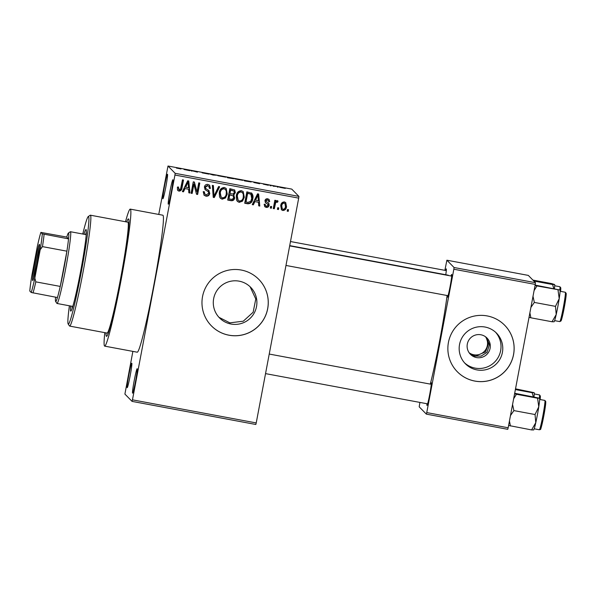 <?xml version="1.0" encoding="UTF-8"?>
<svg xmlns="http://www.w3.org/2000/svg" width="596" height="596" viewBox="0 0 596 596"><rect width="100%" height="100%" fill="white"/><g stroke="black" fill="none" stroke-linecap="round" stroke-linejoin="round"><path stroke-width="0.89" d="M131.798 363.232A12.441 0.715 100.6 0 1 131.813 363.24A12.441 0.715 100.6 0 1 130.196 375.577A12.441 0.715 100.6 0 1 127.253 387.668A12.441 0.715 100.6 0 1 127.186 387.668A12.441 0.715 100.6 0 1 128.885 374.824A12.441 0.715 100.6 0 1 131.798 363.232M167.506 174.263A12.441 0.715 100.6 0 1 167.521 174.278A12.441 0.715 100.6 0 1 165.904 186.608A12.441 0.715 100.6 0 1 162.961 198.699A12.441 0.715 100.6 0 1 162.887 198.699A12.441 0.715 100.6 0 1 164.585 185.855A12.441 0.715 100.6 0 1 167.506 174.263M172.885 179.746A12.441 0.715 100.6 0 1 172.9 179.754A12.441 0.715 100.6 0 1 171.283 192.091A12.441 0.715 100.6 0 1 168.34 204.182A12.441 0.715 100.6 0 1 168.273 204.182A12.441 0.715 100.6 0 1 169.964 191.338A12.441 0.715 100.6 0 1 172.885 179.746M137.184 368.708A12.441 0.715 100.6 0 1 137.192 368.723A12.441 0.715 100.6 0 1 135.575 381.06A12.441 0.715 100.6 0 1 132.632 393.151A12.441 0.715 100.6 0 1 132.565 393.144A12.441 0.715 100.6 0 1 134.264 380.308A12.441 0.715 100.6 0 1 137.184 368.708M495.648 332.307A21.836 21.784 -44.5 0 1 475.161 368.119A21.836 21.784 -44.5 0 1 464.53 362.845M476.554 357.57A11.615 11.585 135.5 0 0 486.999 338.036A11.615 11.585 135.5 0 0 468.486 340.718A11.615 11.585 135.5 0 0 476.554 357.57M469.901 353.733L474.744 356.095L481.069 356.103L487.029 352.34L489.472 344.667L486.47 337.53M476.919 369.907A21.836 21.784 135.5 0 0 496.55 333.171A21.836 21.784 135.5 0 0 461.744 338.223A21.836 21.784 135.5 0 0 476.919 369.907M474.848 381.082A33.182 33.1 135.5 0 0 504.685 325.26A33.182 33.1 135.5 0 0 451.783 332.933A33.182 33.1 135.5 0 0 474.848 381.082M457.303 371.725A33.182 33.1 135.5 0 0 510.183 364.044A33.182 33.1 135.5 0 0 504.67 325.245M231.039 324.038A21.836 21.784 135.5 0 0 250.67 287.302A21.836 21.784 135.5 0 0 215.864 292.353A21.836 21.784 135.5 0 0 231.039 324.038M218.963 317.318L229.87 322.846L243.272 321.199L253.144 312.237L255.781 298.998L250.119 286.758M228.961 335.213A33.182 33.1 135.5 0 0 258.806 279.39A33.182 33.1 135.5 0 0 205.896 287.063A33.182 33.1 135.5 0 0 228.961 335.213M211.424 325.856A33.182 33.1 135.5 0 0 264.304 318.175A33.182 33.1 135.5 0 0 258.791 279.368M430.603 384.159A11.615 0.67 100.6 0 1 431.266 382.61A11.615 0.67 100.6 0 1 431.273 382.617A11.615 0.67 100.6 0 1 429.768 394.135A11.615 0.67 100.6 0 1 427.027 405.414A11.615 0.67 100.6 0 1 426.959 405.414A11.615 0.67 100.6 0 1 426.945 403.73M445.622 270.48A11.615 0.67 100.6 0 1 446.292 268.923A11.615 0.67 100.6 0 1 446.3 268.938A11.615 0.67 100.6 0 1 445.771 274.741M451.038 275.993A11.615 0.67 100.6 0 1 451.701 274.443A11.615 0.67 100.6 0 1 451.716 274.451A11.615 0.67 100.6 0 1 450.203 285.968A11.615 0.67 100.6 0 1 447.462 297.248A11.615 0.67 100.6 0 1 447.395 297.248A11.615 0.67 100.6 0 1 447.387 295.564M126.702 221.965A59.734 3.434 100.6 0 1 128.55 218.985A59.734 3.434 100.6 0 1 128.602 219.045A59.734 3.434 100.6 0 1 120.846 278.257A59.734 3.434 100.6 0 1 106.729 336.286A59.734 3.434 100.6 0 1 106.386 336.271A59.734 3.434 100.6 0 1 106.014 332.873M104.807 332.65A69.687 4.008 -79.4 0 0 104.538 346.045A69.687 4.008 -79.4 0 0 104.687 346.134A69.687 4.008 -79.4 0 0 121.152 279.74A69.687 4.008 -79.4 0 0 130.397 209.211A69.687 4.008 -79.4 0 0 130.248 209.121A69.687 4.008 -79.4 0 0 125.503 221.742M104.687 346.134L137.259 352.206A69.687 4.008 -79.4 0 0 153.716 285.819A69.687 4.008 -79.4 0 0 162.961 215.283A69.687 4.008 -79.4 0 0 162.812 215.201L130.248 209.121M448.468 275.516A63.049 3.628 -79.4 0 0 448.319 275.263A63.049 3.628 -79.4 0 0 448.185 275.188L289.723 245.626M485.509 336.755A11.615 11.585 -44.5 0 1 469.171 352.787M469.641 353.421L475.176 356.17L485.569 351.886L488.37 344.227L486.075 337.187M132.074 401.391L132.461 399.842L256.22 422.929L255.833 424.479L132.074 401.391L124.899 394.083L132.871 351.387M158.752 214.441L167.998 166.016L175.172 173.324L298.924 196.412L298.693 198.125L174.941 175.038L175.172 173.324M282.795 210.492L281.483 209.799L280.723 205.657C280.984 203.288 282.221 202.037 284.419 201.902L285.73 202.595L286.512 206.648C286.266 209.062 285.022 210.343 282.795 210.492L281.327 209.628M274.316 208.756L273.281 208.563L274.845 200.271L275.881 200.465L275.628 201.783L277.14 200.547L278.041 201.172L277.527 202.305L276.805 202.014L275.643 202.796L274.316 208.756L273.326 208.302M277.848 200.949L277.2 201.97L277.527 202.305M267.969 204.391L265.481 202.707L264.952 200.718C265.309 199.243 266.233 198.602 267.738 198.788L269.094 199.474L269.69 201.604L268.625 201.56L268.289 200.345L267.544 199.98L266.017 200.74L266.226 201.493L268.774 203.147L269.168 205.173C268.803 206.819 267.798 207.557 266.159 207.386L264.825 206.73L264.132 204.249L265.198 204.294L265.607 205.799L266.449 206.216L268.088 205.188L267.582 203.981M251.363 192.888C252.942 194.497 253.404 196.456 252.756 198.766C252.413 202.059 250.745 203.735 247.742 203.795L244.71 203.229L246.863 191.83L251.877 193.29M234.519 189.848L235.04 192.322L233.468 194.505L234.682 197.894C234.258 200.032 232.991 200.956 230.89 200.658L227.687 200.055L229.84 188.656L234.69 190.005L235.368 192.65L233.796 194.832L234.094 195.093M214.262 197.552L213.249 197.365L212.332 185.386L213.405 185.587L213.949 196.114L218.59 186.555L219.671 186.757L214.262 197.552L213.226 197.09M192.158 193.432L191.122 193.238L193.275 181.832L194.378 182.041L197.023 191.994L198.751 182.853L199.787 183.046L197.634 194.452L196.524 194.244L193.879 184.306L192.158 193.432L191.167 192.97M177.504 190.012L177.407 187.151L178.465 187.196L179.277 189.796L180.551 189.148L182.465 179.813L183.501 180.007L182.041 187.747C181.907 189.871 180.886 190.996 178.971 191.122L177.876 190.578M178.413 189.193L179.277 189.796M256.22 422.929L298.693 198.125M132.461 399.842L174.941 175.038M183.471 191.808L182.383 191.607L187.695 180.789L188.783 180.99L189.938 193.015L188.85 192.813L188.597 189.237L185.013 188.567L183.471 191.808L182.51 191.353M208.719 190.437L209.777 193.447C209.27 195.488 207.989 196.389 205.925 196.151L204.1 195.242L203.221 191.659L204.279 191.703L204.92 194.132L206.268 194.832L208.734 193.275L208.309 191.711L205.106 189.662L204.406 186.988C204.845 185.08 206.022 184.224 207.944 184.417L209.643 185.274L210.425 188.403L209.36 188.358L208.861 186.302L207.728 185.751L205.434 187.219L205.724 188.686L205.218 188.113L209.099 190.772M219.544 196.836L219.261 192.739C219.641 189.461 221.354 187.71 224.394 187.487L226.182 188.448L227.277 194.087L225.474 197.991L222.181 199.183L220.438 198.274L219.544 196.836M236.567 200.018L236.284 195.913C236.664 192.635 238.378 190.884 241.417 190.66L243.205 191.621L244.3 197.269L242.498 201.172L239.205 202.357L237.461 201.448L236.567 200.018M253.345 204.845L252.257 204.644L257.561 193.827L258.657 194.028L259.804 206.052L258.724 205.844L258.47 202.275L254.879 201.604L253.345 204.845L252.376 204.391M271.351 208.205L270.316 208.011L270.621 206.38L271.664 206.574L271.351 208.205L270.368 207.751M278.459 209.531L277.423 209.338L277.729 207.706L278.764 207.9L278.459 209.531L277.475 209.069M288.226 211.349L287.19 211.155L287.503 209.531L288.538 209.725L288.226 211.349L287.242 210.895M278.19 187.122L277.155 186.928L278.176 187.181M273.877 186.384L272.677 185.81L275.948 186.436L274.026 186.161M271.083 185.796L270.048 185.602L271.076 185.855M268.379 185.252L263.313 184.149L268.371 185.267M253.881 182.51L259.618 183.724L253.881 182.51M234.772 178.852L242.758 180.342L234.757 178.815M217.749 175.678L225.735 177.161L217.726 175.641M180.968 168.951L176.401 168.057L180.998 168.929M167.998 166.016L291.749 189.103L298.924 196.412M184.015 169.473L189.751 170.687L184.015 169.473M191.517 170.635L191.972 171.104L190.362 170.329L196.874 171.544L197.447 172.125L191.517 170.635L191.443 171M208.838 174.114L202.148 172.847L208.838 174.114M216.765 175.254L213.063 175.038L209.42 173.883L213.442 175.053L216.765 175.254M233.699 178.748L227.501 177.727L226.927 177.146L233.699 178.748M251.177 181.966L244.524 180.908L243.95 180.327L251.207 181.944M285.305 188.388L279.546 187.263L285.328 188.366M508.165 427.772L507.777 429.321L426.356 414.131L426.751 412.581L508.165 427.772L535.253 284.419L453.839 269.228L454.063 267.515L535.476 282.705L535.253 284.419M426.751 412.581L453.839 269.228M454.063 267.515L446.888 260.206L528.309 275.397L535.476 282.705M426.356 414.131L419.189 406.822L419.919 402.419M444.877 270.338L446.888 260.206M430.305 384.107A63.049 3.628 -79.4 0 0 447.104 295.512M180.513 168.936L180.595 168.504M185.095 169.48L187.181 170.009L185.095 169.48M191.383 170.992L191.472 170.53M196.792 171.998L196.874 171.544M221.526 176.192L224.692 176.967L221.526 176.192M228.03 177.407L232.112 178.241L228.03 177.407L227.955 177.817M228.268 177.653L232.663 178.554L228.223 177.869M238.549 179.366L241.715 180.141L238.549 179.366M245.053 180.588L250.156 181.713L245.053 180.588L244.978 180.99M254.969 182.518L257.047 183.046L254.969 182.518M282.251 187.643L284.285 188.15L282.251 187.643M178.144 186.861L178.949 189.468M183.128 179.94L181.713 187.42C181.579 189.543 180.558 190.668 178.651 190.787L178.971 191.122M178.651 190.787L177.72 190.4M188.485 180.938L189.938 193.015M189.61 192.679L188.828 192.538M185.013 188.567L188.597 189.237M184.685 188.239L183.143 191.472M188.09 182.093L187.762 181.758L185.289 186.973L188.5 187.837L188.09 182.093L185.609 187.3M194.132 181.989L197.023 191.994M199.414 182.979L197.306 194.117L197.634 194.452M197.306 194.117L196.442 193.953M191.83 193.097L193.551 183.97L193.879 184.306M208.391 190.109L209.449 193.111C208.943 195.153 207.661 196.054 205.598 195.816L205.925 196.151M205.598 195.816L203.944 195.063M203.936 191.689L204.92 194.132M208.309 191.711L204.942 189.483M209.472 185.11L210.425 188.403M210.097 188.068L209.382 188.038M208.861 186.302L207.728 185.751M207.401 185.423L205.106 186.891L205.434 187.219M205.106 186.891L205.218 188.113M213.092 185.527L213.949 196.114M219.224 186.675L213.934 197.224M226.011 188.284L227.277 194.087M226.949 193.76L225.146 197.663L225.474 197.991M225.146 197.663L221.854 198.848L222.181 199.183M221.854 198.848L220.274 198.103M225.452 189.521L223.828 188.485C221.489 188.686 220.2 190.064 219.969 192.62L220.811 196.836L222.42 197.85C224.699 197.656 225.981 196.33 226.249 193.864L226.294 191.204L225.452 189.521L224.148 188.82C221.816 189.014 220.527 190.392 220.289 192.948L221.138 197.164M233.468 194.505L234.355 197.567C233.93 199.705 232.671 200.621 230.57 200.323L227.732 199.794M233.222 195.898L229.4 194.587L228.968 198.915L232.269 199.384L233.647 197.708L233.222 195.898L229.728 194.914L228.968 198.915M233.952 191.078L230.294 189.848L229.981 193.588L233.029 194.043L234.295 192.65L233.952 191.078L230.622 190.176L229.981 193.588M243.034 191.458L244.3 197.269M243.973 196.933L242.17 200.837L242.498 201.172M242.17 200.837L238.877 202.029L239.205 202.357M238.877 202.029L237.297 201.277M242.475 192.694L240.851 191.659C238.512 191.86 237.23 193.238 236.992 195.793L237.834 200.01L239.45 201.023C241.73 200.837 243.004 199.504 243.272 197.038L243.317 194.378L242.475 192.694L241.171 191.994C238.84 192.195 237.551 193.573 237.312 196.129L238.162 200.345M251.713 193.134L252.428 198.431C252.086 201.731 250.417 203.407 247.415 203.467L247.742 203.795M247.415 203.467L244.755 202.968M250.588 193.864L251.14 194.393L247.318 193.022L245.671 201.761L247.861 202.439L250.782 201.262L251.721 198.557L250.916 194.199L247.645 193.357L245.992 202.089M258.351 193.976L259.804 206.052M259.483 205.717L258.701 205.568M254.879 201.604L258.47 202.275M254.559 201.269L253.017 204.51M257.964 195.13L257.636 194.795L255.155 200.003L258.366 200.874L257.964 195.13L255.483 200.338M268.572 202.968L268.841 204.845C268.476 206.484 267.477 207.222 265.831 207.058L266.159 207.386M265.831 207.058L264.669 206.551M264.862 204.279L265.607 205.799M267.641 204.055L265.332 202.528M268.93 199.317L269.69 201.604M269.362 201.277L268.632 201.239M268.289 200.345L267.544 199.98M267.224 199.645L265.697 200.412L266.017 200.74M265.697 200.412L266.226 201.493M271.284 206.507L271.024 207.87M275.508 200.39L275.628 201.783M277.2 201.97L276.805 202.014M276.477 201.679L275.315 202.469L275.643 202.796M275.315 202.469L275.129 204.458M274.801 204.123L273.989 208.421M278.392 207.833L278.131 209.196M285.566 202.439L286.512 206.648M286.184 206.32C285.938 208.734 284.702 210.015 282.474 210.157M284.962 203.504L283.845 202.752C282.377 202.968 281.58 203.892 281.431 205.516L281.923 208.555L283.048 209.315C284.508 209.084 285.313 208.16 285.462 206.536L284.962 203.504L284.165 203.08C282.705 203.303 281.901 204.219 281.759 205.844L282.251 208.891M288.159 209.65L287.905 211.021M70.581 306.016A41.482 2.384 -79.4 0 0 70.693 311.06A41.482 2.384 -79.4 0 0 70.782 311.112A41.482 2.384 -79.4 0 0 80.579 271.597A41.482 2.384 -79.4 0 0 86.085 229.609A41.482 2.384 -79.4 0 0 85.995 229.564A41.482 2.384 -79.4 0 0 83.969 234.25M86.338 232.246A41.482 2.384 -79.4 0 0 85.593 234.548M72.205 306.314A41.482 2.384 -79.4 0 0 72.071 308.728M69.389 305.793A54.75 3.151 -79.4 0 0 68.182 324.038A54.75 3.151 -79.4 0 0 68.227 324.097A54.75 3.151 -79.4 0 0 81.078 273.08A54.75 3.151 -79.4 0 0 88.543 216.579A54.75 3.151 -79.4 0 0 88.238 216.571A54.75 3.151 -79.4 0 0 82.777 234.027M88.238 216.571L90.16 215.245A56.411 3.248 100.6 0 1 90.361 215.186A56.411 3.248 100.6 0 1 90.48 215.253A56.411 3.248 100.6 0 1 83 272.35A56.411 3.248 100.6 0 1 69.672 326.094A56.411 3.248 100.6 0 1 69.553 326.027A56.411 3.248 100.6 0 1 69.501 325.967L68.182 324.038M69.672 326.094L107.124 333.082A56.411 3.248 -79.4 0 0 120.452 279.338A56.411 3.248 -79.4 0 0 127.931 222.241A56.411 3.248 -79.4 0 0 127.812 222.174L90.361 215.186M515.525 388.83L534.165 392.69L532.176 392.697L533.264 396.645M515.384 389.568L532.176 392.697M533.994 396.78A16.152 0.931 -79.4 0 0 534.18 392.704L534.18 392.704M36.959 263.365A18.416 1.058 100.6 0 1 32.743 280.522A18.416 1.058 100.6 0 1 35.149 261.517A18.416 1.058 100.6 0 1 39.485 244.375A18.416 1.058 100.6 0 1 36.959 263.365M39.47 247.131A17.418 1.006 -79.4 0 0 36.17 261.748A17.418 1.006 -79.4 0 0 33.726 277.952M55.555 297.166A34.844 2.004 -79.4 0 0 55.614 301.472A34.844 2.004 -79.4 0 0 57.447 297.523A34.844 2.004 -79.4 0 0 60.241 286.415A34.844 2.004 -79.4 0 0 63.817 269.042A34.844 2.004 -79.4 0 0 66.901 251.177A34.844 2.004 -79.4 0 0 68.525 238.877A34.844 2.004 -79.4 0 0 68.369 233.081A34.844 2.004 -79.4 0 0 66.767 237.081L40.878 232.395A33.182 1.907 -79.4 0 0 37.265 246.744L31.901 275.143A33.182 1.907 -79.4 0 0 29.8 291.042L31.223 292.487A33.182 1.907 -79.4 0 0 34.836 278.138L40.2 249.731A33.182 1.907 -79.4 0 0 42.301 233.841L40.878 232.395M68.369 233.081L70.298 231.755A36.505 2.101 100.6 0 1 70.425 231.717A36.505 2.101 100.6 0 1 65.523 269.429A36.505 2.101 100.6 0 1 57.037 303.483A36.505 2.101 100.6 0 1 56.933 303.409L55.614 301.472M34.836 278.138L35.82 281.856L60.241 286.415L66.901 251.177L42.472 246.617L40.2 249.731M42.301 233.841L68.525 238.877L66.767 237.081M57.447 297.523L31.223 292.487M35.82 281.856A34.844 2.004 100.6 0 1 33.018 292.964M44.104 234.317A34.844 2.004 100.6 0 1 42.472 246.617M533.83 281.029L552.611 284.53L553.706 288.479M532.913 280.09L551.695 283.599L554.615 284.53L552.611 284.53M554.429 288.613A16.152 0.931 -79.4 0 0 554.615 284.538L554.615 284.53M510.474 415.561L513.894 410.592L512.567 404.468M514.683 393.263L539.589 398.217A16.152 0.931 -79.4 0 1 538.769 406.83L535.044 414.533L535.774 422.691L531.595 429.925L533.584 429.917M508.604 425.47L531.595 429.925M510.444 425.984L509.446 421.007M513.894 410.592L535.044 414.533M513.648 398.761L516.434 394.269L537.585 398.21L538.769 406.83A16.152 0.931 -79.4 0 1 535.774 422.691A16.152 0.931 -79.4 0 1 533.681 429.917L533.591 429.984M516.434 394.269L514.594 393.755M539.581 398.202L537.585 398.21M554.027 321.818L554.116 321.751A16.152 0.931 100.6 0 0 556.21 314.524A16.152 0.931 -79.4 0 0 557.811 306.702A16.152 0.931 -79.4 0 0 559.204 298.663L555.487 306.366L556.21 314.524L552.03 321.758L554.027 321.751M529.039 317.303L530.88 317.81L529.881 312.84M530.88 317.81L552.03 321.758M530.909 307.394L534.336 302.425L555.487 306.366M534.336 302.425L533.01 296.301M558.02 290.043L559.204 298.663A16.152 0.931 -79.4 0 0 560.031 290.051L535.029 285.588M534.083 290.595L536.877 286.102M535.126 285.097L560.017 290.036M539.387 398.091A14.93 0.857 -79.4 0 0 539.447 394.895L540.348 395.997L540.132 399.529A13.939 0.805 100.6 0 0 539.425 398.106M559.823 289.924A14.93 0.857 -79.4 0 0 559.882 286.728L554.697 285.76M559.86 289.939A13.939 0.805 100.6 0 1 560.568 291.362L560.791 287.831L559.882 286.728M544.774 403.842A13.939 0.805 100.6 0 1 545.712 403.38A13.939 0.805 100.6 0 1 543.783 415.971C541.66 426.051 540.542 430.513 540.438 429.358L539.38 429.768A14.93 0.857 -79.4 0 0 542.852 415.837A14.93 0.857 -79.4 0 0 544.856 400.415L545.765 401.51L543.783 415.978A13.939 0.805 100.6 0 1 541.168 427.57A13.939 0.805 100.6 0 1 540.535 426.542M565.209 295.676A13.939 0.805 100.6 0 1 566.148 295.206A13.939 0.805 100.6 0 1 564.218 307.804L561.059 320.909L559.815 321.602A14.93 0.857 -79.4 0 0 563.287 307.67A14.93 0.857 -79.4 0 0 565.299 292.249L560.106 291.28M565.299 292.249L566.2 293.344L564.218 307.804A13.939 0.805 100.6 0 1 561.611 319.404A13.939 0.805 100.6 0 1 560.978 318.376M108.196 331.6L108.777 331.704M128.274 223.947L128.863 224.059M539.447 394.895L534.254 393.934M446.3 270.606L290.49 241.536M427.623 403.857L265.533 373.618M431.273 384.286L269.236 354.054M289.671 245.887L451.716 276.119M285.976 265.451L448.065 295.69M70.425 231.717L86.197 234.66M57.037 303.483L72.809 306.426M544.856 400.415L539.671 399.447M539.38 429.768L534.195 428.807M559.815 321.602L554.63 320.633"/></g></svg>
